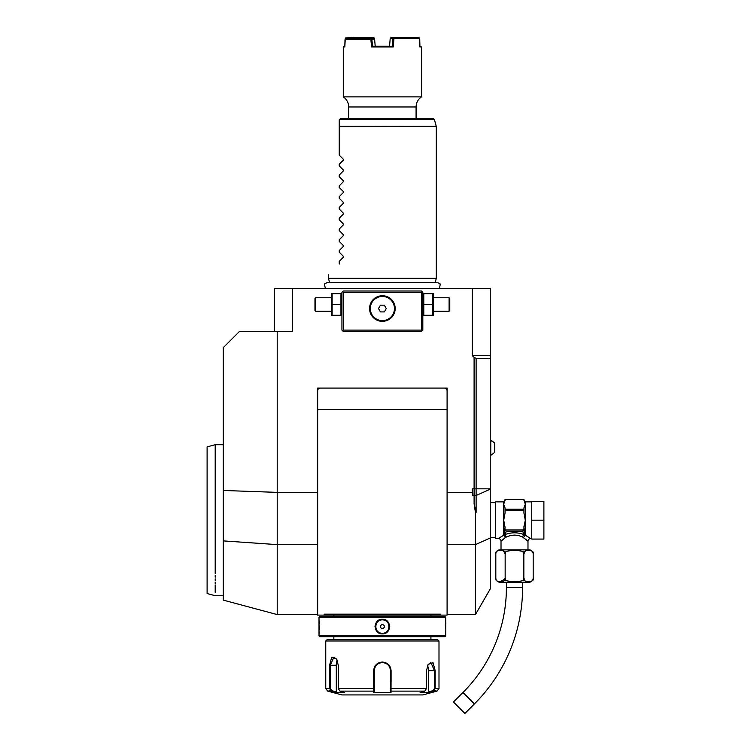 <?xml version="1.0" encoding="UTF-8"?>
<svg xmlns="http://www.w3.org/2000/svg" width="751" height="751" viewBox="0 0 751 751"><rect width="100%" height="100%" fill="white"/><g stroke="black" fill="none" stroke-linecap="round" stroke-linejoin="round"><path stroke-width="1.13" d="M419.922 46.177L421.471 46.984L419.94 46.984L419.715 38.357L393.965 38.357L393.224 46.984L392.285 46.177L372.468 46.177L375.19 46.177L374.533 38.357L373.688 37.55L355.993 37.55L356.744 38.357L374.242 37.972M374.646 39.662L345 39.709L344.812 46.984L345.329 37.935L355.993 37.55M374.007 38.357L374.064 39.146M419.715 38.357L418.927 37.55L391.064 37.55L390.21 38.357L389.562 46.187L390.107 39.662M344.812 46.984L343.282 46.984L343.282 96.87A12.138 12.138 0 0 1 348.671 106.961L348.671 118.442L382.372 118.442M421.471 46.984L421.471 96.87L343.282 96.87M340.579 118.442L339.583 119.437L340.579 118.442L433.102 118.442L434.407 119.437L339.583 119.437L339.236 126.356L339.236 119.794M434.407 119.437L436.256 126.356L339.236 126.356L339.236 155.11L343.245 159.128L339.236 155.11M382.372 278.339L436.303 278.339L435.233 282.329L436.829 282.329L327.924 282.329L329.52 282.329L328.45 278.339L382.372 278.339M472.332 355.721L490.234 355.721L490.234 537.998L475.439 544.625L475.439 512.501L474.097 503.79L474.097 357.251L472.332 355.721L472.332 288.318L274.519 288.318L274.519 331.454M472.332 288.318L490.234 288.318L490.234 355.721M457.096 288.309L458.007 288.318L457.096 288.309M458.917 288.318L459.819 288.318L458.917 288.318M455.284 288.318L454.383 288.318L455.284 288.318M453.491 288.318L452.6 288.318M452.59 288.318L453.482 288.318M292.421 288.318L292.421 331.454L239.466 331.454L223.291 347.638L223.291 490.469L277.213 492.374L277.213 614.581L317.664 614.581M277.213 331.454L277.213 492.374L317.664 492.374M277.213 614.581L223.291 600.124L223.291 490.469M472.332 492.374L472.332 488.826L472.858 495.801L472.332 492.374L447.089 492.374M317.664 615.116L324.62 615.116L324.179 614.168L324.62 615.116L317.664 615.116L317.664 388.079L447.089 388.079L447.089 615.116L440.124 615.116L447.089 615.116M474.097 503.79L476.115 512.351L476.115 358.424L490.234 358.424M476.115 358.424L474.097 357.251M490.234 537.998L490.234 588.962L475.439 614.581L475.439 544.625L447.089 544.625M475.439 512.501L476.115 512.351M333.838 616.468L333.838 615.116L339.856 615.116L324.62 615.116L324.179 614.168L440.574 614.168L440.124 615.116L440.574 614.168L440.124 615.116L424.897 615.116L430.914 615.116L430.914 616.468M444.395 388.079A2.694 2.694 0 0 1 447.089 390.773M317.664 390.773A2.694 2.694 0 0 1 320.358 388.079M329.567 615.116L435.186 615.116M444.93 616.468L319.823 616.468L319.015 617.275L319.015 635.881L445.737 635.881L445.737 617.275L444.93 616.468M445.737 617.275L319.015 617.275M382.372 633.853C372.881 634.266 372.918 618.862 382.372 619.293C391.872 618.89 391.834 634.285 382.372 633.853L382.372 633.318C373.688 633.769 373.707 619.368 382.372 619.838C391.064 619.378 391.046 633.788 382.372 633.318A6.74 6.74 0 0 1 375.631 626.578A6.74 6.74 0 0 1 382.372 619.838A6.74 6.74 0 0 1 389.121 626.578A6.74 6.74 0 0 1 382.372 633.318M319.015 633.853L319.062 633.384M319.091 633.159L319.203 631.948M319.382 629.244L319.428 627.601M319.438 626.353L319.428 625.79M319.382 623.837L319.297 622.438M319.241 621.621L319.175 620.861M445.625 620.335L445.578 620.861M445.503 621.715L445.456 622.335M445.371 623.997L445.324 625.611M445.371 629.254L445.465 630.915M389.675 627.329L389.722 626.578M375.068 625.827L375.031 626.569M445.737 635.881L444.93 636.688L319.823 636.688L319.015 635.881M325.756 640.997L438.997 640.997L437.655 639.655L327.098 639.655L325.756 640.997L325.756 688.526L329.567 688.526L329.567 665.264L331.679 657.369L336.579 658.956L338.279 665.264L338.279 688.526L339.987 691.127L344.671 692.553L336.016 692.553L331.341 691.127L329.567 688.526L330.337 688.526L330.337 665.264L333.801 657.181L336.711 659.162M438.997 640.997L438.997 688.526L435.186 688.526L433.411 691.127L428.737 692.553L420.081 692.553L424.756 691.127L426.474 688.526L426.474 670.662L428.173 664.353L433.074 662.757L435.186 670.662L435.186 688.526L435.186 670.662L434.416 670.662L434.416 688.526L433.008 690.61L428.455 692L428.455 670.662A8.092 4.046 -90 0 0 427.535 665.527M391.083 681.72L391.083 670.662L391.027 691.127L390.464 690.61L390.464 692L390.464 670.662L390.464 688.526L426.474 688.526M373.66 670.615L373.66 670.662C374.167 665.442 377.068 662.57 382.372 662.035C387.685 662.57 390.586 665.442 391.083 670.662L390.464 670.662C389.994 665.762 387.3 663.067 382.372 662.57C377.453 663.067 374.758 665.762 374.289 670.662A8.092 8.092 0 0 1 374.298 670.183M428.042 664.56L430.943 662.57L434.416 670.662L428.455 670.662M336.016 692.553L336.298 692L331.745 690.61L327.746 691.127L341.93 694.928L422.822 694.928L436.998 691.127L433.008 690.61M424.756 691.127L391.027 691.127L391.027 692.553L373.726 692.553L373.66 670.662L374.289 670.662L374.289 688.526L374.289 670.662M331.745 690.61L330.337 688.526M339.987 691.127L373.726 691.127L374.289 688.526L338.279 688.526M374.345 669.704A8.092 8.092 0 0 1 374.514 668.756M380.447 662.804A8.092 8.092 0 0 1 381.405 662.626M381.893 662.589A8.092 8.092 0 0 1 382.86 662.589M383.348 662.626A8.092 8.092 0 0 1 384.305 662.804M390.332 669.225A8.092 8.092 0 0 1 390.407 669.704M390.454 670.183A8.092 8.092 0 0 1 390.464 670.662M390.464 690.554L390.464 688.986M391.027 692.553L390.464 692M428.737 692.553L428.455 692M336.298 692L336.298 665.264L329.567 665.264M336.298 665.264A8.092 4.046 90 0 1 337.218 660.138M374.289 692L374.289 690.61L373.726 692.553M374.289 690.554L374.289 688.986M382.372 628.831C385.16 627.329 385.16 625.827 382.372 624.325C379.593 625.827 379.593 627.329 382.372 628.831M527.981 549.863L527.981 541.236L522.574 537.012C517.195 534.515 511.807 534.515 506.418 537.012L504.803 534.674L506.409 531.21L522.593 531.21L524.189 534.674C517.73 532.187 511.271 532.187 504.803 534.674L504.005 535.341L505.057 527.362L503.714 520.199L505.057 513.046L505.057 507.901L503.714 504.325L503.714 501.865L495.622 501.865L495.622 538.542L498.317 538.542A2.694 2.694 -132.6 0 1 501.02 541.236L505.404 537.519L503.714 535.228L498.317 538.542M503.968 538.655L504.888 537.913M506.418 537.012L505.404 537.519L503.883 535.397M501.02 549.863L501.02 541.236M495.82 553.909C493.764 549.338 507.207 549.338 505.16 553.909C501.067 549.338 527.915 549.338 523.841 553.909L523.841 553.891C521.795 549.338 535.228 549.338 533.182 553.909A4.046 4.046 0 0 0 529.136 549.863L499.866 549.863A4.046 4.046 0 0 0 495.82 553.909L495.82 578.176C493.764 582.748 507.216 582.738 505.16 578.176C501.077 582.748 527.934 582.748 523.841 578.176C521.795 582.748 535.228 582.738 533.182 578.176L533.079 579.087M524.207 552.238L525.775 550.68M523.09 552.229L523.766 553.384M496.458 551.778L497.481 550.83M502.935 550.558L505.113 553.29M505.085 578.955L499.856 581.894M495.923 579.068L495.82 578.176A4.046 4.046 0 0 0 499.866 582.222L529.136 582.222A4.046 4.046 0 0 0 533.182 578.176L533.182 553.909M505.16 553.909L505.16 578.176M523.841 553.909L523.841 578.176M506.409 582.222L506.409 587.611A148.304 148.304 0 0 1 462.973 692.478L453.444 702.007L464.878 713.45L474.416 703.912L462.973 692.478M522.583 582.222L522.583 587.611A164.478 164.478 0 0 1 474.416 703.912M525.484 539.03L526.16 539.612M527.981 541.236A2.694 2.694 132.6 0 1 530.675 538.542L525.85 535.538M526.404 535.857L527.118 536.27M525.109 535.397L523.588 537.509L525.287 535.228A1.352 1.108 180 0 0 524.987 535.247L524.189 534.674A2.694 1.53 -66.6 0 0 522.574 537.012M531.755 520.199L531.755 501.33L543.893 501.33L543.893 520.199L531.755 520.199L531.755 539.077L543.893 539.077L543.893 520.199M523.935 513.074L525.287 520.199L523.935 527.362L524.987 535.247M504.005 535.247A1.352 1.108 -0 0 0 503.714 535.228L503.714 504.325L505.057 499.443L523.935 499.453L525.287 504.325L523.935 507.901L523.935 510.464L505.057 510.464M505.057 529.23L505.207 529.943L523.785 529.943L523.935 529.23L523.935 529.943A1.352 1.164 -0 0 1 523.663 530.647M523.935 513.046L523.935 510.464M522.593 531.21L523.785 529.943M523.118 531.013A1.352 1.164 -0 0 0 523.935 529.943L523.935 527.362M505.057 529.943A1.352 1.164 0 0 0 505.874 531.013L506.409 531.21M505.057 528.676L505.057 529.577M505.207 529.943L505.874 531.013M505.057 509.197L523.935 509.197M523.954 526.704L524.001 526.085M524.714 534.365L524.32 532.9M494.684 452.374L490.769 455.388L494.684 452.374L494.684 443.024L490.769 440.02L490.769 455.388L490.234 455.388M422.146 291.688L421.471 291.012L343.282 291.012L341.93 292.355L341.93 330.111L343.282 331.454L421.471 331.454L422.822 330.111L422.822 292.355L422.146 291.688L421.471 292.355L343.282 292.355L342.606 291.688M343.282 292.355L343.282 330.111L421.471 330.111L421.471 292.355M421.471 330.111L422.146 330.778M382.372 321.344A12.805 12.805 0 0 1 369.567 308.539A12.805 12.805 0 0 1 382.372 295.725A12.805 12.805 0 0 1 395.186 308.539A12.805 12.805 0 0 1 382.372 321.344M343.282 330.111L342.606 330.778M381.799 295.744L380.654 295.847M379.508 296.054L378.382 296.373M377.265 296.795L376.795 297.011M376.711 297.049L376.167 297.33M375.641 297.64L374.693 298.288M374.608 298.354L374.12 298.748M373.641 299.17L372.853 299.978M372.749 300.081L372.346 300.569M371.961 301.076L371.614 301.602M371.285 302.137L370.985 302.681M370.722 303.226L370.487 303.779M370.271 304.343L370.093 304.897M369.943 305.46L369.821 306.023M369.717 306.577L369.642 307.14M369.595 307.694L369.567 308.257M369.567 308.821L369.595 309.374M369.642 309.938L369.717 310.492M369.821 311.055L369.943 311.618M370.093 312.172L370.271 312.735M370.487 313.289L370.722 313.843M370.985 314.397L371.285 314.941M371.614 315.476L371.961 315.993M372.346 316.5L372.749 316.988M372.853 317.1L373.641 317.908M374.12 318.321L374.608 318.724M374.693 318.781L375.641 319.428M376.167 319.738L376.711 320.02M376.795 320.067L377.265 320.283M378.382 320.705L379.508 321.024M380.654 321.231L381.799 321.334M382.954 321.334L384.099 321.231M385.244 321.024L386.371 320.705M387.488 320.283L387.957 320.067M388.042 320.02L388.577 319.738M389.112 319.428L390.06 318.79M390.144 318.724L390.633 318.321M391.111 317.908L391.9 317.1M391.994 316.988L392.407 316.5M392.792 315.993L393.139 315.476M393.468 314.941L393.768 314.397M394.031 313.843L394.266 313.289M394.472 312.735L394.66 312.172M394.81 311.618L394.932 311.055M395.035 310.492L395.11 309.938M395.157 309.374L395.176 308.821M395.176 308.257L395.157 307.694M395.11 307.14L395.035 306.577M394.932 306.023L394.81 305.46M394.66 304.897L394.472 304.343M394.266 303.779L394.031 303.226M393.768 302.681L393.468 302.137M393.139 301.602L392.792 301.076M392.407 300.569L391.994 300.081M391.9 299.978L391.111 299.17M390.633 298.748L390.144 298.354M390.06 298.288L389.112 297.64M388.577 297.33L388.042 297.049M387.957 297.011L387.488 296.795M386.371 296.373L385.244 296.054M384.099 295.847L382.954 295.744M382.372 296.457A12.082 12.082 0 0 1 394.453 308.539A12.082 12.082 0 0 1 382.372 320.621A12.082 12.082 0 0 1 370.299 308.539A12.082 12.082 0 0 1 382.372 296.457M380.428 311.909L384.324 311.909L386.267 308.539L384.324 305.169L380.428 305.169L378.485 308.539L380.428 311.909M332.12 304.493L332.12 315.279L340.954 315.279L340.954 293.707L332.12 293.707L332.12 304.493L340.954 304.493M331.454 315.279L331.454 293.707M331.144 311.233L315.636 311.233L315.636 297.753L331.144 297.753M315.636 297.753L314.969 298.429L314.969 310.557L315.636 311.233M432.623 304.493L432.623 315.279L423.799 315.279L423.799 293.707L432.623 293.707L432.623 304.493L423.799 304.493M433.299 315.279L433.299 293.707M433.609 297.753L449.107 297.753L449.107 311.233L433.609 311.233M449.107 311.233L449.783 310.557L449.783 298.429L449.107 297.753M215.199 571.539L215.199 573.586C215.199 602.846 215.199 602.846 215.199 573.586L215.199 444.705L223.291 444.705M215.199 575.416L215.199 577.181M215.199 578.871L215.199 580.495M215.199 582.044L215.199 583.518M215.199 584.916L215.199 592.37M207.107 471.853L207.107 568.554L207.107 446.873L215.199 444.705M223.291 595.703L215.199 595.703L207.107 593.534L207.107 568.554M343.245 160.273L343.245 159.128L343.245 160.273L339.236 164.281L343.245 160.273M339.236 165.896L343.245 169.914L339.236 165.896L339.236 164.281M343.245 169.914L343.245 171.05L339.236 175.067L343.245 171.05L343.245 169.914M339.236 176.682L343.245 180.691L339.236 176.682L339.236 175.067M343.245 180.691L343.245 181.836L339.236 185.854L343.245 181.836L343.245 180.691M339.236 187.468L343.245 191.477L339.236 187.468L339.236 185.854M343.245 191.477L343.245 192.622L339.236 196.64L343.245 192.622L343.245 191.477M339.236 198.255L343.245 202.263L339.236 198.255L339.236 196.64M343.245 202.263L343.245 203.408L339.236 207.426L343.245 203.408L343.245 202.263M339.236 209.041L343.245 213.049L339.236 209.041L339.236 207.426M343.245 213.049L343.245 214.195L339.236 218.212L343.245 214.195L343.245 213.049M339.236 219.818L343.245 223.836L339.236 219.818L339.236 218.212M343.245 223.836L343.245 224.981L339.236 228.999L343.245 224.981L343.245 223.836M339.236 230.604L343.245 234.622L339.236 230.604L339.236 228.999M343.245 234.622L343.245 235.767L339.236 239.785L343.245 235.767L343.245 234.622M339.236 241.39L343.245 245.408L339.236 241.39L339.236 239.785M343.245 245.408L343.245 246.553L339.236 250.571L343.245 246.553L343.245 245.408M339.236 252.176L343.245 256.194L339.236 252.176L339.236 250.571M343.245 256.194L343.245 257.34L339.236 261.357L343.245 257.34L343.245 256.194L343.245 257.34M339.236 264.042C324.629 278.649 324.629 278.649 339.236 264.042C324.629 278.649 324.629 278.649 339.236 264.042L339.236 261.357M393.224 46.984L371.529 46.984L370.9 39.709M343.282 46.984L344.831 46.177M345.573 39.165L345.329 37.935M356.265 37.972L345.601 38.357M355.749 38.902L355.767 38.357M356.734 38.902L356.744 38.357M393.787 37.55L393.965 38.357M393.486 37.935L392.942 38.357L392.285 46.177M390.21 38.357L392.942 38.357M371.923 39.653L372.468 46.177L371.529 46.984M371.923 39.634L370.816 38.902L370.966 39.653M345 39.709L345.873 38.902L370.816 38.902M374.636 39.634L373.782 38.902L371.229 38.902M421.471 96.87C417.997 99.339 416.195 102.699 416.082 106.961L348.671 106.961M436.256 126.356L339.236 126.712M317.664 544.625L277.213 544.625L223.291 540.889M490.234 488.826L472.332 488.826M490.234 489.173L476.115 495.5L472.858 495.801M435.186 688.526L434.416 688.526M382.372 662.035L382.372 662.57M382.372 619.293L382.372 619.838M522.583 587.611L506.409 587.611M531.755 501.865L525.287 501.865L525.287 535.228M416.082 106.961L416.082 118.442M436.303 278.339L436.303 126.712M439.373 288.318C440.349 284.901 440.349 283.268 439.373 283.409L436.829 282.329M447.089 614.581L475.439 614.581M447.089 409.652L317.664 409.652M333.838 639.655L333.838 636.688M430.914 639.655L430.914 636.688M436.998 691.127L438.997 688.526M327.746 691.127L325.756 688.526M490.234 537.725L495.622 537.725M490.234 502.672L495.622 502.672M530.675 538.542L531.755 538.542M503.714 501.865L505.057 500.523M505.057 499.443L523.935 499.443M525.287 501.865L523.935 500.523M490.234 440.02L494.684 443.024M341.93 314.519L341.621 315.279M341.93 294.467L341.621 293.707M422.822 314.519L423.132 315.279M422.822 294.467L423.132 293.707M325.38 288.318C324.404 284.901 324.404 283.268 325.38 283.409L327.924 282.329M328.45 278.339L328.45 274.828"/></g></svg>
